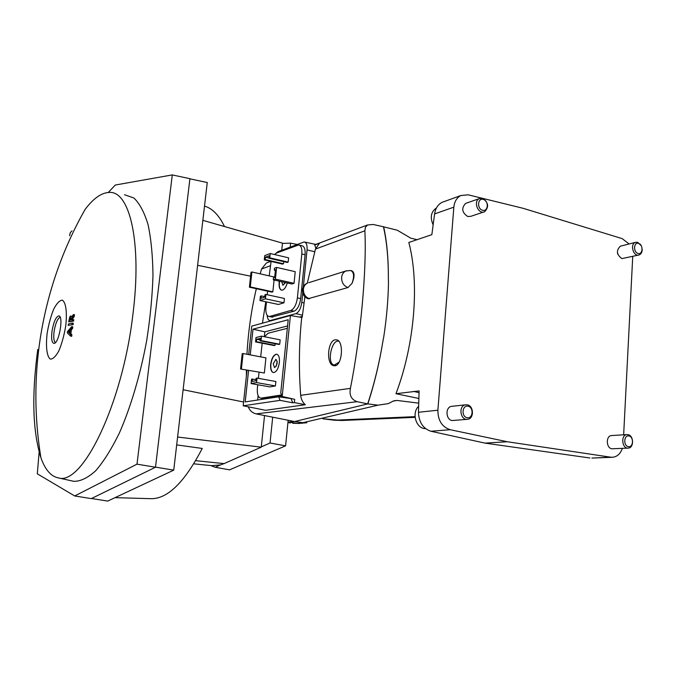 <?xml version="1.0" encoding="UTF-8"?>
<svg xmlns="http://www.w3.org/2000/svg" width="676" height="676" viewBox="0 0 676 676"><rect width="100%" height="100%" fill="white"/><g stroke="black" fill="none" stroke-linecap="round" stroke-linejoin="round"><path stroke-width="1.01" d="M287.968 422.179L294.305 421.486M290.418 422.931L287.925 422.568M299.848 423.463L292.742 423.26L302.696 423.201M383.622 226.688C386.892 241.324 388.48 258.874 388.37 279.332C388.455 258.908 386.807 241.4 383.436 226.798L397.251 230.203L410.771 238.163L417.185 239.735M304.91 296.713L302.189 317.331L301.733 317.458C299.02 343.002 298.665 368.952 300.685 395.333L350.421 388.362C349.103 395.164 351.343 399.609 357.139 401.688L367.803 403.893L378.028 405.161L388.286 403.631M367.685 403.809C374.183 384.331 379.278 363.333 382.988 340.814C379.337 363.181 374.301 384.162 367.862 403.766M617.788 254.21L617.442 252.773M629.102 243.968L622.199 238.628L523.123 208.309L468.164 194.806L460.838 195.525C456.756 197.705 454.424 201.583 453.841 207.152L434.592 213.92C435.471 208.377 437.938 204.524 441.994 202.369L444.039 201.625M591.965 458.066L610.69 457.187L507.253 441.741L484.979 443.11L430.882 431.254C423.058 428.592 418.917 422.272 418.452 412.275L437.887 410.214L453.841 207.152M437.887 410.214C437.904 420.497 442.003 426.995 450.191 429.699L430.882 431.254M507.253 441.741L450.191 429.699M610.69 457.187L612.659 457.263C617.213 456.714 620.433 453.757 622.334 448.382M632.736 256.474L623.652 434.803M418.452 412.275L419.112 390.931L395.967 393.711C414.734 344.278 419.619 282.847 408.819 242.473L431.854 234.648L434.592 213.92M418.731 403.141L397.023 400.437L393.018 401.13M589.962 457.998L484.979 443.11M413.459 391.37L419.052 392.663M288.804 422.103L297.203 423.328L306.853 422.745M397.023 400.437L393.745 400.834L388.328 403.614M382.988 340.814L383.698 337.256C386.596 318.311 388.185 300.119 388.48 282.669L388.37 279.332M418.875 398.477L395.967 393.711M322.9 418.774L342.225 420.472L415.115 417.345M425.593 428.668L424.367 428.55C415.622 427.553 411.709 412.394 418.63 406.318M468.003 406.183C462.029 405.017 461.15 416.72 467.15 417.734C473.107 418.858 473.96 407.222 468.003 406.183M452.151 406.284L451.61 406.344C445.154 407.036 445.653 419.771 452.185 420.54L467.184 419.34M467.217 404.839C473.851 405.693 474.273 418.706 467.682 419.289C460.331 420.725 458.125 405.693 465.553 404.823L467.217 404.839M433.147 224.888C429.868 217.385 430.967 211.749 436.442 207.98M483.34 199.403C477.594 197.713 476.766 208.707 482.529 210.253C488.275 211.901 489.069 200.966 483.34 199.403M466.465 203.121L465.612 203.417C461.201 208.191 461.911 212.56 467.758 216.531L470.809 216.32L483.805 211.977M482.563 198.355C488.478 202.47 489.17 206.924 484.641 211.706C478.338 214.943 472.845 201.296 479.368 198.583L482.563 198.355M638.558 243.343C633.615 241.881 633.091 252.148 638.051 253.466C642.986 254.886 643.484 244.678 638.558 243.343M620.872 246.047L620.391 246.174C616.047 250.399 616.537 254.548 621.861 258.604L639.09 254.953C633.37 257.091 629.643 243.943 635.516 242.346L637.662 242.321L641.372 245.844M642.2 249.241C642.192 252.216 641.152 254.125 639.09 254.953M628.9 435.935C623.787 434.922 623.23 445.797 628.359 446.667C633.463 447.63 633.995 436.814 628.9 435.935M611.772 435.538L611.51 435.555C605.738 435.75 606.059 448.112 611.865 448.788L628.038 448.112M627.987 434.651C633.851 435.386 634.139 447.968 628.283 448.103C621.928 448.957 620.526 434.888 626.922 434.609L627.987 434.651M367.803 403.893L294.55 421.537L256.145 413.881C252.461 413.002 249.807 410.645 248.176 406.791M246.377 376.135L246.419 370.068M246.96 354.266C248.227 331.696 251.345 309.845 256.331 288.711M260.175 273.848L261.578 268.997L266.369 263.015L270.73 261.375M268.102 262.364L266.369 263.015M350.421 388.362C360.857 335.685 366.806 269.217 364.879 230.803L315.455 249.081L319.495 243.259L314.754 245.033L315.793 248.084M383.486 226.773L373.194 224.483L367.524 224.973L365.429 227.305L364.879 230.803M314.712 251.709L307.048 249.943C307.369 245.109 306.405 242.447 304.166 241.957L277.954 251.658L275.876 253.365M302.738 292.995L301.792 302.434C300.879 308.493 298.919 312.227 295.902 313.639L269.961 320.618C268.364 320.306 267.434 318.548 267.181 315.354M307.048 249.943L303.338 286.937M299.316 245.118L301.893 245.743C304.377 246.326 305.442 249.326 305.087 254.742L300.676 298.581C299.662 305.383 297.465 309.574 294.085 311.171L271.693 317.036M252.486 378.966L252.224 381.433L255.866 380.757L256.128 378.273L257.049 378.104L256.576 382.574L251.109 383.571L251.582 379.135L255.993 379.591M257.733 384.745L257.379 388.075C256.964 394.015 258.071 397.37 260.691 398.13L264.519 398.671L281.985 395.984M264.519 398.671L263.615 398.629M300.685 395.333C301.074 399.17 302.603 402.305 305.273 404.738L265.584 410.307L243.191 405.786L280.084 400.353L292.776 402.803L291.026 398.595L278.656 396.804L245.211 401.924L248.582 370.465M292.776 402.803L294.364 402.583L305.273 404.738M301.733 317.458L290.426 315.498L282.188 396.482L294.694 399.33L294.364 402.583M264.324 336.707L264.84 331.84L287.579 325.942M257.657 400.023L258.114 395.68M248.684 354.596L251.742 326.111L290.426 315.498M307.284 283.176L315.455 249.081M302.299 316.351L299.561 317.078M346.813 270.645L345.842 270.983C343.4 272.158 341.988 274.295 341.608 277.388C341.549 282.5 343.678 285.889 347.996 287.545L308.205 298.691M347.996 287.545L352.035 283.345C354.841 276.501 354.706 272.276 351.613 270.696L351.224 270.611M335.837 339.783C327.454 339.352 325.663 365.547 334.172 365.733C342.377 367.06 344.371 340.011 336.234 339.8L335.837 339.783M262.449 323.17L265.769 301.766M304.732 242.076L315.802 244.425L314.754 245.033M243.191 405.786L247.01 370.178M250.247 354.892L253.001 329.195L288.213 319.731L280.743 392.942L282.188 396.482M280.084 400.353L278.656 396.804M253.001 329.195L264.84 331.84M275.208 343.754L275.048 345.326L274.118 345.546L255.545 341.912L256.449 341.684L256.711 339.251L260.192 339.935M260.099 340.788L278.774 344.456L279.712 344.236L280.168 339.851L261.485 336.141L261.02 340.56L260.099 340.788L260.361 338.338L256.711 339.251M287.334 328.308L268.068 333.243L264.46 336.733M262.195 343.214L260.674 356.86M259.035 372.375L258.401 378.349M261.266 398.105L281.562 394.961M279.391 362.488C279.712 357.553 278.765 354.799 276.569 354.207C273.619 354.723 271.651 358.077 270.654 364.288C270.324 369.206 271.262 371.969 273.476 372.586C276.416 372.096 278.385 368.733 279.391 362.488M264.341 373.008L265.93 357.858L243.081 353.531L242.202 353.734L240.546 368.995L264.341 373.008L240.546 368.995M257.049 378.104L275.876 381.501L275.419 385.937L269.834 386.892L251.109 383.571M273.417 372.586C271.389 371.732 270.535 368.978 270.873 364.33C271.862 358.119 273.839 354.765 276.788 354.249L276.569 354.207M261.485 336.141L256.018 337.535L255.545 341.912M261.02 340.56L279.712 344.236M256.449 341.684L275.048 345.326M241.425 368.817L243.081 353.531M256.576 382.574L275.419 385.937M276.29 366.13L277.194 361.314M273.239 363.84L275.918 359.269C277.895 362.268 277.422 365.048 274.515 367.6L273.239 363.84M338.676 341.126L338.566 341.11C330.97 339.876 326.677 364.812 334.459 365.006L339.175 362.074M283.717 261.637L283.498 263.784L282.568 264.113L264.291 259.888L265.195 259.55L265.448 257.167L268.871 257.962M268.854 258.181L287.224 262.449L288.162 262.111L288.61 257.835L270.223 253.525L269.766 257.835L268.854 258.181L269.107 255.79L265.448 257.167M272.842 291.829L250.289 286.903L251.903 271.989L251.024 272.31L249.41 287.207L271.938 292.116L272.842 291.829L274.084 280.025M274.338 277.599L274.397 277.042L251.903 271.989M287.283 282.974C285.838 287.638 283.996 290.046 281.748 290.207C279.695 289.683 278.825 287.148 279.146 282.602L279.349 281.199M294.085 311.171L290.807 310.47L269.834 316.385L273.036 317.052M290.807 310.47C294.178 308.881 296.375 304.673 297.389 297.871L300.676 298.581M305.087 254.742L301.826 253.965L297.389 297.871M301.826 253.965C302.189 248.548 301.133 245.54 298.657 244.957L276.476 253.069L274.507 254.531M271.076 261.451L269.225 275.884M272.175 317.137L268.972 316.469C266.538 315.819 265.516 312.751 265.913 307.25L266.471 301.918M267.231 294.744L267.611 291.17M268.972 316.469L269.834 316.385M265.896 294.457L284.427 298.471L283.979 302.797L278.385 304.462L259.956 300.524L265.431 298.817L265.896 294.457L264.975 294.753L264.722 297.17L261.071 298.319L261.325 295.911L264.772 296.654M273.273 279.847L275.385 279.129L276.611 267.417L295.226 271.684L294.043 283.303L291.88 284.005L273.273 279.847L273.476 277.895L274.65 277.498L275.47 269.699L274.287 270.113L275.394 270.366M281.622 290.198C279.551 289.176 278.867 286.193 279.56 281.25M259.956 300.524L260.421 296.198L261.325 295.911M265.431 298.817L283.979 302.797M250.289 286.903L249.41 287.207M270.223 253.525L264.747 255.612L264.291 259.888M269.766 257.835L288.162 262.111M265.195 259.55L283.498 263.784M276.611 267.417L274.49 268.169L274.287 270.113M275.385 279.129L294.043 283.303M281.748 281.74L282.906 285.314L285.272 282.526M284.697 283.835L284.74 282.407M211.816 465.663L220.503 464.911L224.077 463.609L261.249 447.182L264.536 415.554M202.851 220.351L282.483 243.132L281.748 250.23M91.488 498.508L107.695 501.085L173.74 470.141L207.262 182.528L189.905 178.819M176.681 444.901L202.225 448.442C184.616 482.301 167.513 499.049 150.9 498.677L115.021 497.654M204.507 206.112C212.306 208.335 218.973 215.145 224.508 226.544M177.594 437.026L261.249 447.182M197.612 265.296L250.61 276.18M183.111 389.731L243.597 402.017M173.74 470.141L155.522 467.124M282.458 243.419L290.595 243.157L290.198 247.027M220.503 464.911L215.205 467.26L210.751 465.553M272.698 417.176L270.037 443.008L261.282 446.878M215.205 467.26L229.561 469.845L285.593 445.839L270.037 443.008M285.593 445.839L288.162 420.261M297.051 244.433L290.595 243.157M155.505 467.226L189.922 178.675L172.287 174.915L136.991 464.158L74.698 495.964L91.294 498.601L155.505 467.226L136.991 464.158M55.432 342.546C53.81 341.338 53.37 337.662 54.097 331.502C55.356 323.872 57.24 319.173 59.758 317.407L60.189 317.298M47.168 333.2C45.622 346.281 46.796 356.497 50.277 359.074C52.931 359.243 55.812 356.446 58.939 350.692C61.905 343.476 64.169 335.212 65.733 325.9C67.296 312.227 65.868 302.087 62.226 300.144C59.513 300.414 56.657 303.456 53.649 309.278C50.827 316.343 48.664 324.319 47.168 333.2M37.772 349.467C31.603 395.139 32.651 431.212 40.898 457.694C45.157 469.795 51.03 476.538 58.533 477.94C82.328 485.714 122.373 404.425 132.826 315.058C142.222 242.523 129.682 190.471 109.157 192.44C101.451 192.744 93.449 198.372 85.159 209.332C62.42 249.444 47.447 292.471 40.247 338.431C34.197 378.112 34.417 417.861 40.898 457.694M72.67 319.495L73.785 319.706L73.591 321.075L72.467 320.863L72.67 319.495L71.048 319.917L71.174 319.08L72.256 319.283L74.267 316.436L74.521 314.754L73.405 314.543L71.783 316.9M73.591 321.075L68.698 321.844L69.789 316.824L70.743 315.861L71.335 316.816M70.904 333.8L71.884 334.713L71.715 336.318L70.574 336.107L67.33 332.854L67.482 331.586L71.681 326.635L72.814 326.846L72.619 328.435L71.369 329.863L70.904 333.8L69.814 333.598L70.76 334.51L70.574 336.107M73.101 324.632L73.287 323.255L72.18 323.043L68.403 324.015L68.217 325.384L73.101 324.632L68.217 325.384M39.14 452.067L37.298 473.817L74.698 495.964M108.261 192.474L115.3 185.03L172.287 174.915M72.036 230.837L70.186 232.797L69.636 235.713M71.969 480.915L73.87 481.337C80.63 481.38 87.914 477.847 95.73 470.724C103.69 461.505 111.565 448.965 119.348 433.088C130.705 407.222 140.321 374.85 146.667 340.704C150.241 317.923 152.345 296.147 152.979 275.369C152.734 255.756 151.094 238.848 148.061 224.626C144.318 212.298 139.594 203.425 133.899 198.009L124.494 194.73M51.993 331.308C53.59 322.046 55.838 316.909 58.736 315.912C63.992 315.489 58.837 344.422 53.835 343.366C51.773 342.614 51.156 338.6 51.993 331.308M68.301 332L69.662 330.429L69.349 333.091L68.301 332L69.383 332.203M69.814 333.598L70.27 329.66L71.495 328.223L71.681 326.635M71.495 328.223L72.619 328.435M70.76 334.51L71.884 334.713M70.27 329.66L71.369 329.863M71.994 324.421L72.18 323.043M70.659 317.602L70.465 320.069L69.527 320.314L69.839 318.219L70.659 317.602M70.718 317.897L70.034 317.762M70.701 318.388L69.839 318.219M72.467 320.863L68.698 321.844M72.053 316.512L71.191 316.351M71.174 319.08L73.152 316.224L73.405 314.543M73.152 316.224L74.267 316.436M294.685 421.503L302.907 422.686L378.028 405.161M415.047 416.644L334.426 420.227M299.781 423.091L305.383 422.906M270.29 265.778L261.578 268.997M357.139 401.688L256.145 413.881M301.792 302.434L303.989 302.89M271.422 320.711L270.746 320.551M302.425 315.21L295.902 313.639M352.035 283.345C354.461 276.416 354.004 272.124 350.658 270.493L345.842 270.983L308.729 282.695M309.515 298.758C305.366 297.203 303.33 294.009 303.406 289.167C303.786 286.244 305.155 284.207 307.504 283.075C300.279 285.652 301.217 297.44 308.755 298.843M195.668 460.66L224.077 463.609M591.906 458.075L612.11 457.289M460.838 195.525L441.994 202.369M322.841 418.79L334.443 420.227L342.217 420.48M451.61 406.344L465.553 404.823M465.612 203.417L479.368 198.583M620.391 246.174L635.516 242.346M611.51 435.555L626.922 434.609M367.524 224.964L315.193 244.653M269.961 320.618L270.924 320.846M260.691 398.13L263.944 398.688M336.107 365.327L334.459 365.006M212.813 465.764L193.767 463.829M58.533 477.94L73.87 481.337"/></g></svg>
